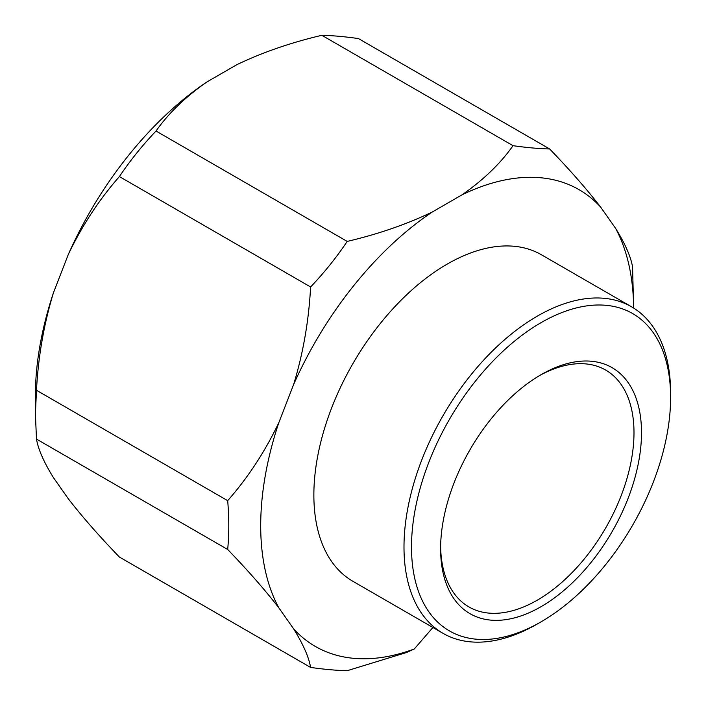 <?xml version="1.0" encoding="UTF-8"?>
<svg xmlns="http://www.w3.org/2000/svg" width="706" height="706" viewBox="0 0 706 706"><rect width="100%" height="100%" fill="white"/><g stroke="black" fill="none" stroke-linecap="round" stroke-linejoin="round"><path stroke-width="1.06" d="M541.052 374.683L541.061 374.683A142.056 82.02 -60 0 1 641.507 432.672A142.056 82.02 -60 0 1 541.061 606.666A142.056 82.02 -60 0 1 440.606 548.668A142.056 82.02 -60 0 1 541.052 374.683A142.056 82.02 -60 0 1 541.061 374.683M440.623 546.47A136.752 78.957 120 0 0 468.925 606.931A136.752 78.957 120 0 0 537.301 600.162A136.752 78.957 120 0 0 626.637 479.656A136.752 78.957 120 0 0 605.677 370.076A136.752 78.957 120 0 0 539.163 375.795M537.301 624.007L541.061 621.836A183.216 105.785 120 0 0 541.061 621.836A183.216 105.785 120 0 0 670.612 397.443A183.216 105.785 120 0 0 541.061 322.642A183.216 105.785 120 0 0 411.501 547.044A183.216 105.785 120 0 0 541.061 621.845L537.301 624.007A188.528 108.848 -60 0 1 443.041 633.344A188.528 108.848 -60 0 1 414.14 482.277A188.528 108.848 -60 0 1 537.301 316.138A188.528 108.848 -60 0 1 631.561 306.801A188.528 108.848 -60 0 1 670.612 393.11A188.528 108.848 -60 0 1 670.594 395.298M631.561 306.801L541.44 254.769A188.528 108.848 120 0 0 447.18 264.106A188.528 108.848 120 0 0 324.01 430.245A188.528 108.848 120 0 0 352.912 581.312L443.041 633.344M347.202 670.7L406.462 652.538L414.29 648.982A263.717 152.258 120 0 1 293.625 628.861C303.227 644.357 308.884 657.215 310.596 667.426C324.257 669.367 336.462 670.453 347.202 670.7M633.653 308.063L632.55 266.912C630.82 256.657 625.163 243.799 615.579 228.347L600.735 207.22C586.792 189.217 569.76 169.793 549.639 148.957C538.899 148.71 526.694 147.616 513.024 145.683C500.483 163.518 483.478 179.898 462.024 194.83L432.328 211.976C406.709 224.279 378.337 234.092 347.202 241.417C336.462 257.443 324.257 272.631 310.596 286.971C308.857 320.498 303.201 353.018 293.625 384.523L278.773 422.797C264.829 451.884 247.797 477.838 227.685 500.66C229.141 517.772 229.141 534.045 227.685 549.48C247.841 570.369 264.874 589.792 278.773 607.742L293.625 628.861M513.024 145.683L321.839 35.3C332.579 35.547 344.784 36.633 358.445 38.574L549.639 148.957M310.596 286.971L119.402 176.579C130.142 160.553 142.347 145.374 156.017 131.034C168.558 113.207 185.563 96.819 207.017 81.887L236.713 64.749C262.332 52.447 290.704 42.634 321.839 35.3M156.017 131.034L347.202 241.417M207.017 81.887A263.717 152.258 120 0 0 68.305 254.442C82.249 225.355 99.281 199.401 119.402 176.579M68.305 254.442L53.462 292.716A263.717 152.258 120 0 0 35.388 395.616L35.388 414.051L36.491 390.277C38.221 356.742 43.878 324.222 53.462 292.716M36.491 390.277L227.685 500.66M310.596 667.426L119.402 557.043C99.237 536.154 82.214 516.73 68.305 498.78L53.462 477.653C43.86 462.165 38.203 449.307 36.491 439.088L35.388 414.051M227.685 549.48L36.491 439.088M633.644 308.054A263.717 152.258 120 0 0 615.579 228.347M600.735 207.22A263.717 152.258 120 0 0 462.024 194.83M432.328 211.976A263.717 152.258 120 0 0 293.625 384.523M278.773 422.797A263.717 152.258 120 0 0 278.773 607.742M432.893 627.493L414.29 648.982M670.612 397.443L670.612 393.11"/></g></svg>
